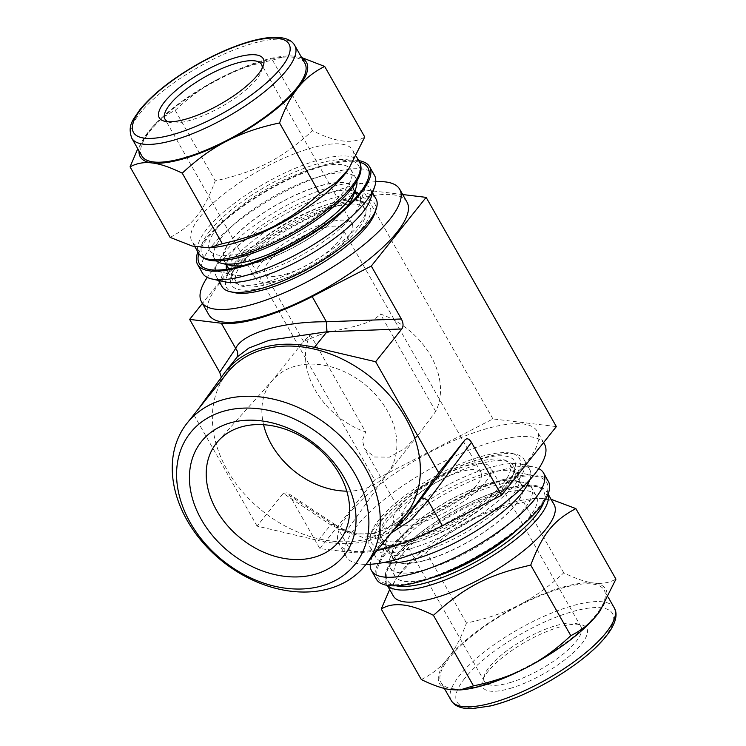 <?xml version="1.0" encoding="UTF-8"?>
<svg xmlns="http://www.w3.org/2000/svg" width="746" height="746" viewBox="0 0 746 746"><rect width="100%" height="100%" fill="white"/><g stroke="black" fill="none" stroke-linecap="round" stroke-linejoin="round"><path stroke-width="0.56" stroke-dasharray="3.73 2.8" d="M170.135 237.396C192.804 225.301 203.416 212.004 215.268 180.877C257.883 171.198 280.776 159.383 312.574 130.671C335.374 142.29 352.774 144.398 364.757 136.984M301.636 57.545L293.626 56.118L285.988 56.034L272.504 60.128C253.146 64.203 236.184 69.91 221.637 77.258L218.056 79.104C203.649 86.695 189.363 97.111 175.198 110.333C164.819 115.49 156.24 122.213 149.452 130.503L137.777 148.743M175.198 110.333L215.268 180.877M272.504 60.128L312.574 130.671M358.705 160.623A98.92 30.334 -29.6 0 0 268.644 189.297A98.92 30.334 -29.6 0 0 197.904 251.971M359.6 162.199A96.98 29.747 -29.6 0 0 268.933 189.81A96.98 29.747 -29.6 0 0 198.8 253.547M302.074 58.319A95.591 29.318 -29.6 0 0 295.547 56.351M293.626 56.118A95.591 29.318 -29.6 0 0 284.254 56.192A95.591 29.318 -29.6 0 0 221.637 77.258M218.056 79.104A95.591 29.318 -29.6 0 0 149.452 130.503M147.792 132.583A95.591 29.318 -29.6 0 0 146.319 134.55A95.591 29.318 -29.6 0 0 139.026 150.944M304.89 63.279A93.763 28.749 -29.6 0 0 209.169 84.596A93.763 28.749 -29.6 0 0 141.843 155.905M226.681 269.278A76.129 23.35 -29.6 0 0 227.241 270.537A76.129 23.35 -29.6 0 0 234.486 275.069A76.129 23.35 -29.6 0 0 262.303 271.926A76.129 23.35 -29.6 0 0 359.814 203.882A76.129 23.35 -29.6 0 0 359.628 195.331A76.129 23.35 -29.6 0 0 358.826 194.202M355.031 191.601A76.129 23.35 -29.6 0 0 281.904 212.638A76.129 23.35 -29.6 0 0 226.392 264.681M267.861 281.708A76.129 23.35 -29.6 0 0 338.619 244.296A76.129 23.35 -29.6 0 0 365.186 205.122A76.129 23.35 -29.6 0 0 357.94 200.581A76.129 23.35 -29.6 0 0 287.462 222.42A76.129 23.35 -29.6 0 0 232.621 271.777A76.129 23.35 -29.6 0 0 232.808 280.319A76.129 23.35 -29.6 0 0 267.861 281.708M374.492 175.357A98.92 30.334 -29.6 0 0 273.493 197.839A98.92 30.334 -29.6 0 0 202.474 273.073M370.585 198.94A88.597 27.173 -29.6 0 0 370.37 188.99A88.597 27.173 -29.6 0 0 279.909 209.132A88.597 27.173 -29.6 0 0 216.293 276.514A88.597 27.173 -29.6 0 0 224.732 281.792M376.031 198.958A88.597 27.173 -29.6 0 0 285.578 219.1A88.597 27.173 -29.6 0 0 221.963 286.483M234.673 292.702A85.156 26.119 150.4 0 1 287.714 222.858A85.156 26.119 150.4 0 1 374.865 213.067M268.075 286.324A79.57 24.404 -29.6 0 0 350.732 239.904A79.57 24.404 -29.6 0 0 362.22 201.532A79.57 24.404 -29.6 0 0 288.562 224.35A79.57 24.404 -29.6 0 0 231.232 275.936A79.57 24.404 -29.6 0 0 268.075 286.324M243.28 265.548A74.404 22.818 -29.6 0 0 258.051 262.322A74.404 22.818 -29.6 0 0 347.132 206.549M353.352 195.816A74.404 22.818 -29.6 0 0 277.214 204.376A74.404 22.818 -29.6 0 0 230.868 265.399M258.228 262.098A73.975 22.688 -29.6 0 0 326.981 225.74A73.975 22.688 -29.6 0 0 352.802 187.675A73.975 22.688 -29.6 0 0 277.279 204.488A73.975 22.688 -29.6 0 0 224.164 260.755A73.975 22.688 -29.6 0 0 258.228 262.098M270.36 283.461A73.975 22.688 150.4 0 1 236.296 282.109A73.975 22.688 150.4 0 1 289.411 225.842A73.975 22.688 150.4 0 1 364.934 209.029A73.975 22.688 150.4 0 1 339.113 247.094A73.975 22.688 150.4 0 1 270.36 283.461M167.943 121.738A55.484 17.018 -29.6 0 0 170.293 122.512A55.484 17.018 -29.6 0 0 190.566 120.218A55.484 17.018 -29.6 0 0 261.632 70.618A55.484 17.018 -29.6 0 0 262.182 68.203M346.834 171.589A92.467 28.357 -29.6 0 0 352.699 150.058A92.467 28.357 -29.6 0 0 258.293 171.076A92.467 28.357 -29.6 0 0 191.899 241.406A92.467 28.357 -29.6 0 0 213.403 247.392M247.14 251.607A81.286 24.926 -29.6 0 0 322.701 211.65A81.286 24.926 -29.6 0 0 351.068 169.818A81.286 24.926 -29.6 0 0 268.075 188.29A81.286 24.926 -29.6 0 0 209.71 250.124A81.286 24.926 -29.6 0 0 247.14 251.607M356.868 181.082A81.286 24.926 -29.6 0 0 355.926 178.369A81.286 24.926 -29.6 0 0 272.933 196.841A81.286 24.926 -29.6 0 0 214.568 258.666A81.286 24.926 -29.6 0 0 216.424 260.867M551.098 499.298L537.167 498.188L523.683 502.282C481.067 511.961 458.175 523.776 426.376 552.488L409.927 563.23L397.413 576.826L389.654 589.517M421.313 679.55C431.692 674.393 440.271 667.67 447.059 659.38L448.719 657.301C455.368 648.768 461.27 637.345 466.446 623.031C485.814 618.956 502.767 613.249 517.323 605.901L520.894 604.055C535.311 596.464 549.597 586.048 563.752 572.825C575.343 578.486 585.06 581.852 592.893 582.915L594.814 583.148C602.507 583.969 609.547 582.626 615.935 579.138M563.752 572.825L523.683 502.282M466.446 623.031L426.376 552.488M548.385 481.459A98.92 30.334 -29.6 0 0 447.386 503.942A98.92 30.334 -29.6 0 0 376.366 579.185M422.712 579.996A96.98 29.747 -29.6 0 0 523.459 523.412A96.98 29.747 -29.6 0 0 537.474 476.638A96.98 29.747 -29.6 0 0 447.684 504.464A96.98 29.747 -29.6 0 0 377.812 567.342A96.98 29.747 -29.6 0 0 422.712 579.996M592.893 582.915A95.591 29.318 -29.6 0 0 520.894 604.055M517.323 605.901A95.591 29.318 -29.6 0 0 448.719 657.301M599.719 611.384A95.591 29.318 -29.6 0 0 594.814 583.148M447.059 659.38A95.591 29.318 -29.6 0 0 450.453 689.64M452.374 689.873A95.591 29.318 -29.6 0 0 461.746 689.798M484.285 684.418A93.763 28.749 -29.6 0 0 571.436 638.334A93.763 28.749 -29.6 0 0 604.157 590.086A93.763 28.749 -29.6 0 0 508.427 611.394A93.763 28.749 -29.6 0 0 441.11 682.711A93.763 28.749 -29.6 0 0 484.285 684.418M421.434 552.049A76.129 23.35 -29.6 0 0 492.192 514.628A76.129 23.35 -29.6 0 0 518.759 475.454A76.129 23.35 -29.6 0 0 511.514 470.922A76.129 23.35 -29.6 0 0 441.035 492.761A76.129 23.35 -29.6 0 0 386.186 542.109A76.129 23.35 -29.6 0 0 386.372 550.66A76.129 23.35 -29.6 0 0 421.434 552.049M415.867 542.258A76.129 23.35 -29.6 0 0 513.379 474.214A76.129 23.35 -29.6 0 0 513.192 465.672A76.129 23.35 -29.6 0 0 435.478 482.97A76.129 23.35 -29.6 0 0 380.814 540.869A76.129 23.35 -29.6 0 0 388.06 545.401A76.129 23.35 -29.6 0 0 415.867 542.258M538.715 468.591A98.92 30.334 -29.6 0 0 534.117 467.024A98.92 30.334 -29.6 0 0 442.537 495.4A98.92 30.334 -29.6 0 0 371.266 559.537A98.92 30.334 -29.6 0 0 370.258 564.284M529.781 479.818A88.597 27.173 -29.6 0 0 529.707 469.476A88.597 27.173 -29.6 0 0 521.268 464.199A88.597 27.173 -29.6 0 0 439.245 489.609A88.597 27.173 -29.6 0 0 375.415 547.051A88.597 27.173 -29.6 0 0 375.63 557.001A88.597 27.173 -29.6 0 0 384.479 562.363M410.766 548.646A88.597 27.173 -29.6 0 0 493.125 505.098A88.597 27.173 -29.6 0 0 524.037 459.508A88.597 27.173 -29.6 0 0 515.607 454.23A88.597 27.173 -29.6 0 0 433.585 479.641A88.597 27.173 -29.6 0 0 369.755 537.083A88.597 27.173 -29.6 0 0 369.969 547.032A88.597 27.173 -29.6 0 0 410.766 548.646M410.561 544.039A85.156 26.119 -29.6 0 0 499.027 494.356A85.156 26.119 -29.6 0 0 511.327 453.288A85.156 26.119 -29.6 0 0 432.484 477.71A85.156 26.119 -29.6 0 0 371.135 532.924A85.156 26.119 -29.6 0 0 410.561 544.039M412.846 541.176A79.57 24.404 150.4 0 1 383.78 544.459A79.57 24.404 150.4 0 1 433.333 479.202A79.57 24.404 150.4 0 1 514.768 470.055A79.57 24.404 150.4 0 1 412.846 541.176M427.085 559.892A74.404 22.818 -29.6 0 0 504.389 516.474A74.404 22.818 -29.6 0 0 515.132 480.592A74.404 22.818 -29.6 0 0 446.248 501.937A74.404 22.818 -29.6 0 0 392.648 550.175A74.404 22.818 -29.6 0 0 427.085 559.892M427.262 559.668A73.975 22.688 -29.6 0 0 496.025 523.3A73.975 22.688 -29.6 0 0 521.836 485.236A73.975 22.688 -29.6 0 0 446.313 502.049A73.975 22.688 -29.6 0 0 393.198 558.316A73.975 22.688 -29.6 0 0 427.262 559.668M415.13 538.314A73.975 22.688 -29.6 0 0 483.893 501.946A73.975 22.688 -29.6 0 0 509.704 463.881A73.975 22.688 -29.6 0 0 434.181 480.694A73.975 22.688 -29.6 0 0 381.066 536.961A73.975 22.688 -29.6 0 0 415.13 538.314M510.311 688.372A59.783 18.333 -29.6 0 0 572.424 653.496A59.783 18.333 -29.6 0 0 581.059 624.663A59.783 18.333 -29.6 0 0 525.706 641.812A59.783 18.333 -29.6 0 0 482.634 680.566A59.783 18.333 -29.6 0 0 510.311 688.372M510.05 682.609A55.484 17.018 -29.6 0 0 561.617 655.333A55.484 17.018 -29.6 0 0 580.985 626.789A55.484 17.018 -29.6 0 0 575.707 623.479A55.484 17.018 -29.6 0 0 524.335 639.397A55.484 17.018 -29.6 0 0 484.368 675.372A55.484 17.018 -29.6 0 0 484.499 681.602A55.484 17.018 -29.6 0 0 510.05 682.609M554.101 504.585A92.467 28.357 -29.6 0 0 532.597 498.598A92.467 28.357 -29.6 0 0 399.166 574.401A92.467 28.357 -29.6 0 0 393.301 595.933M519.235 528A81.286 24.926 -29.6 0 0 536.29 495.866A81.286 24.926 -29.6 0 0 453.298 514.348A81.286 24.926 -29.6 0 0 394.932 576.173A81.286 24.926 -29.6 0 0 431.263 577.973M427.514 569.105A81.286 24.926 -29.6 0 0 503.065 529.147A81.286 24.926 -29.6 0 0 531.432 487.325A81.286 24.926 -29.6 0 0 523.701 482.475A81.286 24.926 -29.6 0 0 448.439 505.797A81.286 24.926 -29.6 0 0 389.878 558.502A81.286 24.926 -29.6 0 0 390.074 567.622A81.286 24.926 -29.6 0 0 427.514 569.105M281.158 279.685A55.484 17.018 -29.6 0 0 332.725 252.409A55.484 17.018 -29.6 0 0 352.084 223.856A55.484 17.018 -29.6 0 0 295.444 236.473A55.484 17.018 -29.6 0 0 255.608 278.668A55.484 17.018 -29.6 0 0 281.158 279.685M419.457 523.142A55.484 17.018 -29.6 0 0 471.034 495.866A55.484 17.018 -29.6 0 0 490.392 467.322A55.484 17.018 -29.6 0 0 433.752 479.93A55.484 17.018 -29.6 0 0 393.916 522.135A55.484 17.018 -29.6 0 0 419.457 523.142M423.831 517.668A44.788 13.736 -29.6 0 0 465.467 495.652A44.788 13.736 -29.6 0 0 481.095 472.6A44.788 13.736 -29.6 0 0 435.366 482.783A44.788 13.736 -29.6 0 0 403.213 516.847A44.788 13.736 -29.6 0 0 423.831 517.668M346.778 491.157A73.975 55.866 -141.4 0 0 387.183 473.785A73.975 55.866 -141.4 0 0 388.61 471.901A73.975 55.866 -141.4 0 0 376.124 395.221A73.975 55.866 -141.4 0 0 294.595 366.407A73.975 55.866 -141.4 0 0 273.092 379.667A73.975 55.866 -141.4 0 0 271.572 381.467A73.975 55.866 -141.4 0 0 263.571 424.716M319.903 334.712L303.566 341.426L310.289 334.553A73.975 55.866 -141.4 0 0 365.652 432.009L362.435 440.308L364.561 448.803L374.324 457L389.459 457.158L405.302 448.234L419.177 433.706L435.711 411.438A73.975 55.866 -141.4 0 0 380.348 313.982C370.426 326.226 338.824 328.594 319.903 334.712M221.348 377.252L220.163 382.288L236.128 358.425A8.598 7.945 33.8 0 0 236.407 358.043A8.598 7.945 33.8 0 0 236.417 358.033A8.598 7.945 33.8 0 0 236.659 357.642M236.669 357.623A8.598 7.945 -146.2 0 1 236.426 358.005L237.181 356.998M220.396 381.971L236.417 358.033A8.598 7.945 -146.2 0 1 236.146 358.397L237.125 357.064M335.625 524.904C342.517 529.557 349.986 532.439 358.033 533.567C366.78 534.705 375.816 533.297 385.123 529.334C397.506 523.636 408.705 514.47 418.711 501.844L398.019 522.06L374.781 533.474L351.431 534.164L330.748 524.914A8.598 5.586 -56.4 0 1 335.635 524.895A8.598 5.586 -56.4 0 1 337.295 527.273L362.854 537.474L390.867 533.278M283.256 493.348L287.285 492.752L289.802 495.689L337.239 527.236A8.598 5.586 123.6 0 0 335.597 524.867A8.598 5.586 123.6 0 0 335.579 524.867A8.598 5.586 123.6 0 0 330.692 524.876L283.256 493.348L257.081 526.126L318.3 540.505L330.692 524.876M377.112 550.501A116.124 35.612 150.4 0 1 351.571 552.45L337.295 527.273M351.571 552.45L319.866 548.618L289.802 495.689M394.942 528.168A116.124 87.702 38.6 0 1 318.3 540.505M227.297 372.814A113.97 86.079 -141.4 0 0 262.648 511.187A113.97 86.079 -141.4 0 0 405.423 515.048M319.866 548.618L374.706 479.939L492.947 418.926L556.348 426.6M391.491 545.988A113.97 34.95 -29.6 0 0 497.433 489.954A113.97 34.95 -29.6 0 0 537.204 431.309A113.97 34.95 -29.6 0 0 420.847 457.214A113.97 34.95 -29.6 0 0 339.01 543.899A113.97 34.95 -29.6 0 0 391.491 545.988M198.222 409.218L220.163 382.288M193.997 415.065L257.081 526.126M435.711 411.438L380.348 313.982M310.289 334.553L365.652 432.009M402.7 194.538L362.733 189.708L244.492 250.712L374.706 479.939M492.947 418.926L362.733 189.708M244.492 250.712L202.399 303.426M544.487 444.122A113.97 34.95 -29.6 0 0 428.12 470.027A113.97 34.95 -29.6 0 0 346.293 556.721A113.97 34.95 -29.6 0 0 366.016 564.396M406.99 202.091A113.97 34.95 -29.6 0 0 290.623 227.996A113.97 34.95 -29.6 0 0 208.796 314.681M375.742 181.707A113.97 34.95 -29.6 0 0 207.285 277.4M285.531 274.202A44.788 13.736 -29.6 0 0 327.158 252.185A44.788 13.736 -29.6 0 0 342.787 229.143A44.788 13.736 -29.6 0 0 297.067 239.317A44.788 13.736 -29.6 0 0 264.905 273.39A44.788 13.736 -29.6 0 0 285.531 274.202M294.782 45.487A93.763 28.749 -29.6 0 0 226.01 53.246A93.763 28.749 -29.6 0 0 139.931 113.327A93.763 28.749 -29.6 0 0 131.734 138.113M359.572 162.162A92.467 28.357 -29.6 0 0 291.751 169.808A92.467 28.357 -29.6 0 0 206.856 229.069A92.467 28.357 -29.6 0 0 198.772 253.509M210.083 230.607A89.884 27.565 -29.6 0 0 283.704 239.522A89.884 27.565 -29.6 0 0 347.375 159.775A89.884 27.565 -29.6 0 0 210.083 230.607M464.795 678.291A89.455 27.434 -29.6 0 0 538.062 687.159A89.455 27.434 -29.6 0 0 601.435 607.803A89.455 27.434 -29.6 0 0 464.795 678.291M614.266 607.878A93.763 28.749 -29.6 0 0 545.494 615.637A93.763 28.749 -29.6 0 0 459.415 675.727A93.763 28.749 -29.6 0 0 451.218 700.503M547.993 494.272A92.467 28.357 -29.6 0 0 547.228 492.481A92.467 28.357 -29.6 0 0 479.398 500.128A92.467 28.357 -29.6 0 0 394.503 559.388A92.467 28.357 -29.6 0 0 386.428 583.829A92.467 28.357 -29.6 0 0 387.566 585.405M543.955 501.816A89.884 27.565 -29.6 0 0 490.57 493.908A89.884 27.565 -29.6 0 0 395.305 556.665A89.884 27.565 -29.6 0 0 396.107 585.797M236.128 358.425L223.707 373.988M284.254 56.192L285.988 56.034M365.186 205.122L359.628 195.331M232.808 280.319L227.241 270.537M359.814 203.882L368.188 178.648M234.486 275.069L208.526 269.353M372.59 192.906L370.37 188.99M218.522 280.431L216.293 276.514M232.621 271.777L231.232 275.936M357.94 200.581L362.22 201.532M364.934 209.029L357.446 195.853M354.854 191.293L352.802 187.675M236.296 282.109L228.808 268.933M226.215 264.373L224.164 260.755M261.632 70.618L263.366 65.424M170.293 122.512L164.941 121.328M356.346 156.474L352.699 150.058M194.902 246.693L191.899 241.406M355.926 178.369L351.068 169.818M214.568 258.666L209.71 250.124M518.759 475.454L513.192 465.672M386.372 550.66L380.814 540.869M386.186 542.109L377.812 567.342M511.514 470.922L537.474 476.638M375.415 547.051L371.266 559.537M521.268 464.199L534.117 467.024M529.707 469.476L524.037 459.508M375.63 557.001L369.969 547.032M371.135 532.924L369.755 537.083M511.327 453.288L515.607 454.23M513.379 474.214L514.768 470.055M388.06 545.401L383.78 544.459M521.836 485.236L509.704 463.881M393.198 558.316L381.066 536.961M484.368 675.372L482.634 680.566M575.707 623.479L581.059 624.663M608.223 597.248L604.157 590.086M444.364 688.446L441.11 682.711M399.166 574.401L397.413 576.826M532.597 498.598L537.167 498.188M548.096 494.02L547.228 492.481C543.601 486.849 536.374 484.434 525.548 485.236C513.798 486.066 499.606 489.898 482.979 496.715C448.616 510.674 410.561 536.616 394.503 557.187C389.608 563.305 386.559 568.862 385.374 573.879L386.428 583.829L387.295 585.368M536.29 495.866L531.432 487.325M394.932 576.173L390.074 567.622M392.648 550.175L389.878 558.502M515.132 480.592L523.701 482.475M352.084 223.856L261.501 64.389M255.608 278.668L165.015 119.201M580.985 626.789L490.392 467.322M484.499 681.602L393.916 522.135M387.183 473.785L419.187 433.715M271.572 381.467L303.566 341.398M335.597 524.867L287.285 492.752M273.092 379.667L218.14 441.1M388.61 471.901L340.857 539.088M543.601 442.565L537.204 431.309M346.293 556.721L339.01 543.899M481.095 472.6L342.787 229.143M403.213 516.847L364.561 448.812M303.557 341.426L264.905 273.39"/><path stroke-width="1.12" d="M222.317 243.709L208.833 247.803L192.226 246.04L170.135 237.396L130.065 166.852C136.453 163.365 143.493 162.022 151.186 162.842L153.107 163.076C160.94 164.139 170.657 167.505 182.248 173.165L222.317 243.709C264.933 234.03 287.825 222.215 319.624 193.503L279.554 122.959C284.73 108.646 290.632 97.222 297.281 88.69L298.941 86.611C305.729 78.321 314.308 71.597 324.687 66.441L364.757 136.984L348.587 169.165L336.073 182.761L319.624 193.503M137.777 148.743L130.065 166.852M182.248 173.165C196.403 159.942 210.689 149.526 225.106 141.936L228.677 140.089C243.233 132.741 260.186 127.034 279.554 122.959M324.687 66.441L301.636 57.545M197.904 251.971A98.92 30.334 -29.6 0 0 197.615 264.532A98.92 30.334 -29.6 0 0 243.168 266.341A98.92 30.334 -29.6 0 0 335.113 217.711A98.92 30.334 -29.6 0 0 369.634 166.806A98.92 30.334 -29.6 0 0 358.705 160.623M198.8 253.547A96.98 29.747 -29.6 0 0 208.526 269.353A96.98 29.747 -29.6 0 0 243.961 265.343A96.98 29.747 -29.6 0 0 368.188 178.648A96.98 29.747 -29.6 0 0 359.6 162.199M298.941 86.611A95.591 29.318 -29.6 0 0 302.074 58.319M228.677 140.089A95.591 29.318 -29.6 0 0 297.281 88.69M153.107 163.076A95.591 29.318 -29.6 0 0 225.106 141.936M139.026 150.944A95.591 29.318 -29.6 0 0 151.186 162.842M131.734 138.113L141.843 155.905A93.763 28.749 -29.6 0 0 185.017 157.62A93.763 28.749 -29.6 0 0 272.169 111.527A93.763 28.749 -29.6 0 0 304.89 63.279L294.782 45.487C291.789 39.93 284.832 37.197 273.903 37.3C264.662 37.589 253.621 39.939 240.771 44.368C227.101 49.105 213.048 55.53 198.613 63.615C172.578 78.489 153.014 93.837 139.931 109.662C133.273 119.686 127.23 125.039 131.734 138.113A93.763 28.749 -29.6 0 0 174.909 139.819A93.763 28.749 -29.6 0 0 262.06 93.735A93.763 28.749 -29.6 0 0 294.782 45.487M358.826 194.202A76.129 23.35 -29.6 0 0 355.031 191.601M226.392 264.681A76.129 23.35 -29.6 0 0 226.681 269.278M197.615 264.532L202.474 273.073A98.92 30.334 -29.6 0 0 211.883 278.967A98.92 30.334 -29.6 0 0 248.026 274.882A98.92 30.334 -29.6 0 0 374.734 186.453A98.92 30.334 -29.6 0 0 374.492 175.357L369.634 166.806M211.883 278.967L224.732 281.792A88.597 27.173 -29.6 0 0 257.1 278.137A88.597 27.173 -29.6 0 0 370.585 198.94L374.734 186.453M218.522 280.431L221.963 286.483A88.597 27.173 -29.6 0 0 230.393 291.761A88.597 27.173 -29.6 0 0 262.76 288.105A88.597 27.173 -29.6 0 0 376.245 208.908A88.597 27.173 -29.6 0 0 376.031 198.958L372.59 192.906M376.245 208.908L374.865 213.067A85.156 26.119 150.4 0 1 265.781 289.187A85.156 26.119 150.4 0 1 234.673 292.702L230.393 291.761M347.132 206.549A74.404 22.818 -29.6 0 0 353.352 195.816L356.122 187.488A81.286 24.926 -29.6 0 0 356.868 181.082M216.424 260.867A81.286 24.926 -29.6 0 0 222.299 263.515L230.868 265.399A74.404 22.818 -29.6 0 0 243.28 265.548M186.789 118.856A59.783 18.333 -29.6 0 0 263.366 65.424A59.783 18.333 -29.6 0 0 202.185 72.297A59.783 18.333 -29.6 0 0 164.941 121.328A59.783 18.333 -29.6 0 0 186.789 118.856M262.182 68.203A55.484 17.018 -29.6 0 0 261.501 64.389A55.484 17.018 -29.6 0 0 204.852 77.006A55.484 17.018 -29.6 0 0 165.015 119.201A55.484 17.018 -29.6 0 0 167.943 121.738M208.833 247.803L213.403 247.392A92.467 28.357 -29.6 0 0 234.486 243.093A92.467 28.357 -29.6 0 0 346.834 171.589L348.587 169.165M222.299 263.515A81.286 24.926 -29.6 0 0 251.999 260.149A81.286 24.926 -29.6 0 0 356.122 187.488M575.865 508.595L615.935 579.138L599.765 611.319L596.548 615.487C589.76 623.777 581.181 630.501 570.802 635.657C556.637 648.88 542.351 659.296 527.944 666.887L524.363 668.733C509.816 676.081 492.854 681.788 473.496 685.863L433.426 615.319C465.224 586.608 488.117 574.793 530.732 565.114C542.584 533.987 553.196 520.689 575.865 508.595L551.098 499.298M570.802 635.657L530.732 565.114M389.654 589.517L381.243 609.006C393.226 601.593 410.626 603.7 433.426 615.319M473.496 685.863L460.012 689.947L450.453 689.64C442.62 688.577 432.904 685.21 421.313 679.55L381.243 609.006M370.258 564.284A98.92 30.334 -29.6 0 0 371.508 570.634L376.366 579.185A98.92 30.334 -29.6 0 0 421.919 580.985A98.92 30.334 -29.6 0 0 513.863 532.364A98.92 30.334 -29.6 0 0 548.385 481.459L543.526 472.917A98.92 30.334 -29.6 0 0 538.715 468.591M598.208 613.408A95.591 29.318 -29.6 0 0 599.681 611.44A95.591 29.318 -29.6 0 0 599.719 611.384M527.944 666.887A95.591 29.318 -29.6 0 0 596.548 615.487M460.012 689.947L461.746 689.798A95.591 29.318 -29.6 0 0 524.363 668.733M371.508 570.634A98.92 30.334 -29.6 0 0 417.061 572.443A98.92 30.334 -29.6 0 0 509.005 523.823A98.92 30.334 -29.6 0 0 543.526 472.917M384.479 562.363A88.597 27.173 -29.6 0 0 416.436 558.614A88.597 27.173 -29.6 0 0 529.781 479.818M387.295 585.368L393.301 595.933A92.467 28.357 -29.6 0 0 435.878 597.621A92.467 28.357 -29.6 0 0 521.827 552.171A92.467 28.357 -29.6 0 0 554.101 504.585L548.096 494.02M431.263 577.973A81.286 24.926 -29.6 0 0 432.363 577.656A81.286 24.926 -29.6 0 0 519.235 528M198.222 409.218L223.707 373.988A116.124 87.702 38.6 0 1 225.618 371.471A116.124 87.702 38.6 0 1 314.42 347.347L375.639 361.735L401.814 328.958C403.567 326.319 403.418 322.99 401.357 318.98L371.294 266.052L426.134 197.373L556.348 426.6L501.508 495.279L471.444 442.359C469.131 438.667 466.949 437.883 464.898 440.009L421.518 498.207A8.598 2.135 -143.3 0 1 428.064 500.566L471.444 442.359M375.639 361.735L438.723 472.787L464.898 440.009M263.571 424.716A73.975 55.866 -141.4 0 0 346.778 491.157M236.659 357.642A8.598 7.945 33.8 0 0 235.68 348.447L219.716 372.31L221.348 377.252M225.618 371.471L237.172 356.998L248.894 348.028L269.222 340.251L326.869 331.765L326.412 321.778C282.65 321.461 242.245 333.35 235.689 348.419A8.598 7.945 -146.2 0 1 236.669 357.623M235.689 348.419L221.348 323.223L189.652 319.391L219.716 372.31M401.357 318.98L326.496 321.778L326.962 331.756L401.814 328.958M221.348 323.223A116.124 35.612 150.4 0 0 312.173 296.563L326.412 321.778M312.173 296.563L371.294 266.052M390.867 533.278L410.841 520.186L428.017 500.631A8.598 2.135 36.7 0 0 421.462 498.281L418.711 501.844M428.017 500.631L442.387 525.781A116.124 35.612 150.4 0 1 377.112 550.501M501.508 495.279L442.387 525.781M438.723 472.787L409.022 513.863A116.124 87.702 38.6 0 1 407.102 516.391A116.124 87.702 38.6 0 1 394.942 528.168M365.316 565.272L405.423 515.048A113.97 86.079 -141.4 0 0 389.953 395.79A113.97 86.079 -141.4 0 0 262.779 349.604A113.97 86.079 -141.4 0 0 227.297 372.814L187.19 423.038A113.97 86.079 38.6 0 1 222.672 399.828A113.97 86.079 38.6 0 1 349.846 446.015A113.97 86.079 38.6 0 1 365.316 565.272A113.97 86.079 38.6 0 1 222.541 561.421A113.97 86.079 38.6 0 1 187.19 423.038M240.977 427.02A78.591 59.354 38.6 0 1 327.597 457.624A78.591 59.354 38.6 0 1 340.857 539.088A78.591 59.354 38.6 0 1 240.893 538.444A78.591 59.354 38.6 0 1 218.14 441.1A78.591 59.354 38.6 0 1 240.977 427.02M223.194 411.354A105.373 79.58 38.6 0 1 368.878 521.202A105.373 79.58 38.6 0 1 226.141 563.118A105.373 79.58 38.6 0 1 223.194 411.354M229.824 423.01A91.282 68.94 38.6 0 1 356.029 518.181A91.282 68.94 38.6 0 1 232.37 554.483A91.282 68.94 38.6 0 1 229.824 423.01M426.134 197.373L402.7 194.538M202.399 303.426L189.652 319.391M366.016 564.396A113.97 34.95 -29.6 0 0 398.774 558.801A113.97 34.95 -29.6 0 0 504.706 502.776A113.97 34.95 -29.6 0 0 544.487 444.122L543.601 442.565M207.285 277.4A113.97 34.95 -29.6 0 0 201.513 301.869L208.796 314.681A113.97 34.95 -29.6 0 0 261.277 316.761A113.97 34.95 -29.6 0 0 367.209 260.736A113.97 34.95 -29.6 0 0 406.99 202.091L399.707 189.27A113.97 34.95 -29.6 0 0 375.742 181.707M201.513 301.869A113.97 34.95 -29.6 0 0 253.994 303.948A113.97 34.95 -29.6 0 0 359.936 247.924A113.97 34.95 -29.6 0 0 399.707 189.27M141.274 108.785A89.455 27.434 -29.6 0 0 214.531 117.644A89.455 27.434 -29.6 0 0 277.904 38.288A89.455 27.434 -29.6 0 0 141.274 108.785M359.572 162.162C362.565 168.158 360.933 175.599 354.695 184.486C347.972 194.156 337.416 204.385 323.046 215.174C304.471 228.929 284.515 240.268 263.189 249.211C246.562 256.037 232.37 259.888 220.592 260.746C209.691 261.585 202.418 259.17 198.772 253.509A92.467 28.357 -29.6 0 0 241.359 255.197A92.467 28.357 -29.6 0 0 327.308 209.738A92.467 28.357 -29.6 0 0 359.572 162.162L356.346 156.474M494.393 702.219A93.763 28.749 -29.6 0 0 581.544 656.126A93.763 28.749 -29.6 0 0 614.266 607.878C617.511 613.296 616.289 620.672 610.601 630.006C599.989 646.297 579.605 663.362 549.448 681.201C528.513 693.099 508.949 701.343 490.775 705.912L471.64 708.7C461.252 708.831 454.445 706.098 451.218 700.503A93.763 28.749 -29.6 0 0 494.393 702.219M387.566 585.405A92.467 28.357 -29.6 0 0 429.006 585.517A92.467 28.357 -29.6 0 0 512.679 541.838A92.467 28.357 -29.6 0 0 547.993 494.272M396.107 585.797A89.884 27.565 -29.6 0 0 479.23 559.985A89.884 27.565 -29.6 0 0 543.955 501.816M314.42 347.347L326.962 331.756M421.518 498.207L409.022 513.863M357.446 195.853L354.854 191.293M228.808 268.933L226.215 264.373M198.772 253.509L194.902 246.693M614.266 607.878L608.223 597.248M451.218 700.503L444.364 688.446M407.102 516.391L418.665 501.909"/></g></svg>
